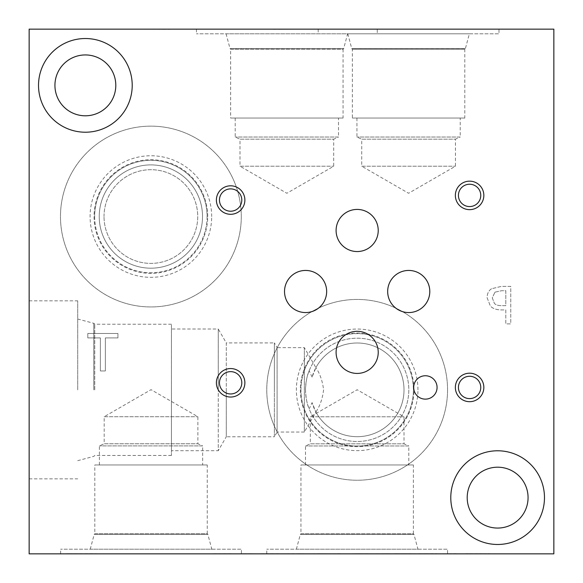 <?xml version="1.0" encoding="UTF-8"?>
<svg xmlns="http://www.w3.org/2000/svg" width="583" height="583" viewBox="0 0 583 583"><rect width="100%" height="100%" fill="white"/><g stroke="black" fill="none" stroke-linecap="round" stroke-linejoin="round"><path stroke-width="0.44" stroke-dasharray="2.92 2.19" d="M494.982 292.141L501.664 290.713L505.796 290.713L505.796 305.66L502.393 305.66C498.516 305.762 495.856 305.011 494.406 303.408L492.278 297.855L494.982 292.141L501.664 290.713L505.796 290.713L505.796 305.66L502.393 305.66C498.516 305.762 495.856 305.011 494.406 303.408L492.278 297.855L494.982 292.141M491.549 288.738C488.663 290.596 487.177 293.584 487.089 297.702L490.369 306.024C492.722 308.596 496.461 309.894 501.577 309.908L505.796 309.908L505.796 323.878L510.774 323.878L510.774 286.406L501.358 286.406L491.549 288.738C488.663 290.596 487.177 293.584 487.089 297.702L490.369 306.024C492.722 308.596 496.461 309.894 501.577 309.908L505.796 309.908L505.796 323.878L510.774 323.878L510.774 286.406L501.358 286.406L491.549 288.738M29.15 553.85L553.85 553.85L553.85 29.15L29.15 29.15L29.15 553.85M54.933 85.366A30.433 30.433 0 0 0 100.582 111.725A30.433 30.433 0 0 0 100.582 59.014A30.433 30.433 0 0 0 54.933 85.366M467.202 497.634A30.433 30.433 0 0 0 512.851 523.986A30.433 30.433 0 0 0 512.851 471.275A30.433 30.433 0 0 0 467.202 497.634M241.282 216.541A90.401 90.401 0 0 0 150.88 126.147A90.401 90.401 0 0 0 60.479 216.541A90.401 90.401 0 0 0 150.88 306.942A90.401 90.401 0 0 0 241.282 216.541A90.401 90.401 0 0 0 150.88 126.147A90.401 90.401 0 0 0 60.479 216.541A90.401 90.401 0 0 0 150.88 306.942A90.401 90.401 0 0 0 241.282 216.541M447.562 389.845A90.401 90.401 0 0 0 357.16 299.443A90.401 90.401 0 0 0 266.766 389.845A90.401 90.401 0 0 0 357.16 480.239A90.401 90.401 0 0 0 447.562 389.845A90.401 90.401 0 0 0 357.16 299.443A90.401 90.401 0 0 0 266.766 389.845A90.401 90.401 0 0 0 357.16 480.239A90.401 90.401 0 0 0 447.562 389.845M100.378 370.956L105.355 370.956L105.355 337.907L117.926 337.907L117.926 333.476L87.8 333.476L87.8 337.907L100.378 337.907L100.378 370.956L105.355 370.956L105.355 337.907L117.926 337.907L117.926 333.476L87.8 333.476L87.8 337.907L100.378 337.907L100.378 370.956M278.382 29.15L291.864 29.15L278.382 29.383M279.323 29.15L291.864 29.15L279.323 29.383M271.43 29.15L296.849 29.15L271.43 29.383M377.252 29.15L196.456 29.15L377.252 29.15L377.252 33.799L196.456 33.799L377.252 33.799M498.982 29.15L318.187 29.15L498.982 29.15L498.982 33.799L318.187 33.799L498.982 33.799M169.58 29.15L143.221 29.15L169.58 29.383M164.814 29.15L153.242 29.15L164.814 29.383M482.272 553.85L465.897 553.617L482.272 553.617M489.589 553.85L465.897 553.85L489.589 553.617M408.843 553.85L398.48 553.85L415.613 553.85L408.843 553.617M366.095 553.85L355.732 553.85L372.858 553.85L366.095 553.617M288.818 553.85L264.398 553.617L288.818 553.85M241.661 553.85L261.694 553.85L241.661 553.617M231.021 553.85L214.333 553.85L231.021 553.617M295.348 553.85L315.388 553.85L295.348 553.617M338.468 553.85L318.085 553.617L338.468 553.85M387.469 553.85L377.106 553.85L394.232 553.85L387.469 553.617M430.218 553.85L419.855 553.85L436.988 553.85L430.218 553.617M447.562 553.85L266.766 553.85L447.562 553.85L447.562 549.201L266.766 549.201L447.562 549.201M241.428 553.85L60.632 553.85L241.428 553.85L241.428 549.201L60.632 549.201L241.428 549.201M456.394 553.85L439.618 553.85L456.394 553.617M412.334 553.85L394.516 553.85L412.334 553.85M320.395 553.85L303.612 553.85L320.395 553.617M223.959 553.85L213.589 553.85L230.722 553.85L223.959 553.617M252.395 553.85L235.707 553.85L252.395 553.617M264.857 553.85L279.191 553.85L264.857 553.617M293.985 553.85L282.609 553.85L293.985 553.617M341.449 553.85L326.837 553.85L341.449 553.617M360.352 553.85L348.437 553.85L360.352 553.617M389.553 553.85L369.702 553.85L389.553 553.617M436.733 553.85L418.171 553.85L436.733 553.617M84.156 553.85L66.6 553.617L96.727 553.617L84.156 553.85M422.697 553.85L432.273 553.85L422.697 553.617M425.284 553.85L436.988 553.617L425.284 553.617M418.864 553.617L427.448 553.617L418.864 553.85M360.695 553.85L352.227 553.85L360.695 553.617M339.277 553.85L330.619 553.85L339.277 553.617M275.314 553.85L270.097 553.617L275.314 553.617M279.191 553.85L270.097 553.617L279.191 553.617M260.98 553.617L270.097 553.617L260.98 553.85M250.245 553.85L239.489 553.85L250.245 553.617M230.722 553.85L229.476 553.617L230.722 553.85M229.476 553.85L223.194 553.617L229.476 553.85M223.355 553.85L220.957 553.617L223.355 553.85M220.957 553.85L214.865 553.617L220.957 553.85M214.865 553.85L213.589 553.617L214.865 553.85M213.589 553.85L220.352 553.617L213.589 553.85M298.977 553.85L307.766 553.85L298.977 553.617M401.089 553.617L407.298 553.617L401.089 553.85M394.516 553.617L398.065 553.617L394.516 553.85M415.613 553.85L414.36 553.617L415.613 553.85M414.36 553.85L408.107 553.617L414.36 553.85M408.246 553.85L405.848 553.617L408.246 553.85M405.848 553.85L399.756 553.617L405.848 553.85M399.756 553.85L398.48 553.617L399.756 553.85M398.48 553.85L405.243 553.617L398.48 553.85M372.858 553.85L371.611 553.617L372.858 553.85M371.611 553.85L365.337 553.617L371.611 553.85M365.497 553.85L363.1 553.617L365.497 553.85M363.1 553.85L357 553.617L363.1 553.85M357 553.85L355.732 553.617L357 553.85M355.732 553.85L362.495 553.617L355.732 553.85M245.283 553.85L254.079 553.85L245.283 553.617M228.871 553.85L218.115 553.85L228.871 553.617M394.232 553.85L392.986 553.617L394.232 553.85M392.986 553.85L386.711 553.617L392.986 553.85M386.872 553.85L384.474 553.617L386.872 553.85M378.374 553.85L377.106 553.617L378.374 553.85M377.106 553.85L383.869 553.617L377.106 553.85M429.62 553.85L427.222 553.617L429.62 553.85M427.222 553.85L421.13 553.617L427.222 553.85M421.13 553.85L419.855 553.617L421.13 553.85M419.855 553.85L426.618 553.617L419.855 553.85M417.953 389.845A60.792 60.792 0 0 0 357.16 329.052A60.792 60.792 0 0 0 296.375 389.845A60.792 60.792 0 0 0 357.16 450.637A60.792 60.792 0 0 0 417.953 389.845M413.981 389.845A56.821 56.821 0 0 0 357.16 333.024A56.821 56.821 0 0 0 300.347 389.845A56.821 56.821 0 0 0 357.16 446.658A56.821 56.821 0 0 0 413.981 389.845A56.821 56.821 0 0 0 357.16 333.024A56.821 56.821 0 0 0 300.347 389.845A56.821 56.821 0 0 0 357.16 446.658A56.821 56.821 0 0 0 413.981 389.845M300.945 389.845A56.216 56.216 0 0 1 385.268 341.157A56.216 56.216 0 0 1 385.268 438.533A56.216 56.216 0 0 1 300.945 389.845A56.216 56.216 0 0 1 357.16 333.629A56.216 56.216 0 0 1 413.383 389.845A56.216 56.216 0 0 1 357.16 446.061A56.216 56.216 0 0 1 300.945 389.845M104.029 216.541A46.851 46.851 0 0 1 150.88 169.697A46.851 46.851 0 0 1 197.732 216.541A46.851 46.851 0 0 1 150.88 263.392A46.851 46.851 0 0 1 104.029 216.541A46.851 46.851 0 0 0 174.302 257.118A46.851 46.851 0 0 0 174.302 175.971A46.851 46.851 0 0 0 104.029 216.541M323.565 389.845C322.559 398.553 320.001 405.943 315.891 412.006A46.851 46.851 0 0 0 386.908 426.042A46.851 46.851 0 0 0 386.908 353.648A46.851 46.851 0 0 0 315.891 367.684C320.001 373.747 322.559 381.136 323.565 389.845M171.446 328.994L171.446 389.845L171.446 328.994L218.253 328.994L218.253 389.845L218.253 328.994L226.291 342.921L226.291 389.845L226.291 342.921L274.382 342.921L274.382 389.845L274.382 342.921L277.107 347.643L277.107 389.845L277.107 347.643L304.341 347.643L315.899 367.662L312.087 377.084A46.851 46.851 0 0 1 384.212 351.593A46.851 46.851 0 0 1 384.212 428.097A46.851 46.851 0 0 1 312.087 402.598L315.899 412.028L304.341 432.047L304.341 347.643L304.341 432.047L277.107 432.047L277.107 389.845L277.107 432.047L274.382 436.769L274.382 389.845L274.382 436.769L226.291 436.769L226.291 389.845L226.291 436.769L218.253 450.695L218.253 389.845L218.253 450.695L171.446 450.695L171.446 389.845L171.446 455.447L171.446 324.243L171.446 450.695M312.087 377.084L309.172 370.766C307.095 375.204 305.878 381.566 305.514 389.845C305.878 398.123 307.095 404.485 309.172 408.923L312.087 402.598M99.234 216.541A51.647 51.647 0 0 1 150.88 164.894A51.647 51.647 0 0 1 202.527 216.541A51.647 51.647 0 0 1 150.88 268.187A51.647 51.647 0 0 1 99.234 216.541A51.647 51.647 0 0 1 176.7 171.817A51.647 51.647 0 0 1 176.7 261.271A51.647 51.647 0 0 1 99.234 216.541M207.096 216.541A56.216 56.216 0 0 1 150.88 272.764A56.216 56.216 0 0 1 94.665 216.541A56.216 56.216 0 0 1 150.88 160.325A56.216 56.216 0 0 1 207.096 216.541M94.665 216.541A56.216 56.216 0 0 0 178.988 265.229A56.216 56.216 0 0 0 178.988 167.86A56.216 56.216 0 0 0 94.665 216.541M309.172 370.766A51.647 51.647 0 0 1 388.409 348.721A51.647 51.647 0 0 1 388.409 430.968A51.647 51.647 0 0 1 309.172 408.923M305.514 389.845A51.647 51.647 0 0 1 382.987 345.114A51.647 51.647 0 0 1 382.987 434.568A51.647 51.647 0 0 1 305.514 389.845M211.673 216.541A60.792 60.792 0 0 0 150.88 155.756A60.792 60.792 0 0 0 90.088 216.541A60.792 60.792 0 0 0 150.88 277.333A60.792 60.792 0 0 0 211.673 216.541M207.701 216.541A56.821 56.821 0 0 0 150.88 159.727A56.821 56.821 0 0 0 94.06 216.541A56.821 56.821 0 0 0 150.88 273.361A56.821 56.821 0 0 0 207.701 216.541A56.821 56.821 0 0 0 150.88 159.727A56.821 56.821 0 0 0 94.06 216.541A56.821 56.821 0 0 0 150.88 273.361A56.821 56.821 0 0 0 207.701 216.541M318.187 29.15L318.187 33.799M469.373 33.799L347.796 33.799L469.373 33.799L465.402 48.571L351.768 48.571L465.402 48.571L351.768 48.637L465.402 48.637L464.804 49.242L352.365 49.242L464.804 49.242L464.804 118.05L352.365 118.05L464.804 118.05M347.796 33.799L351.768 48.637L352.365 49.242L352.365 118.05M240.007 166.213L333.702 166.213L240.007 166.213L286.851 193.264L333.702 166.213L333.702 139.169L240.007 139.169L240.007 166.213M235.204 118.05L235.204 137.034L240.007 139.169L333.702 139.169L338.497 137.034L235.204 137.034L338.497 137.034L338.497 118.05L235.204 118.05L338.497 118.05M361.737 166.213L455.432 166.213L361.737 166.213L408.581 193.264L455.432 166.213L455.432 139.169L361.737 139.169L361.737 166.213M356.934 118.05L356.934 137.034L361.737 139.169L455.432 139.169L460.227 137.034L356.934 137.034L460.227 137.034L460.227 118.05L356.934 118.05L460.227 118.05M343.074 118.05L230.635 118.05L343.074 118.05L343.074 49.242L230.635 49.242L230.635 118.05M226.066 33.799L230.037 48.637L230.635 49.242L343.074 49.242L343.671 48.637L230.037 48.637L343.671 48.571L230.037 48.571L343.671 48.571L347.643 33.799L226.066 33.799L347.643 33.799M196.456 29.15L196.456 33.799M77.721 389.845L77.721 300.843L77.721 389.845M29.15 389.845L29.15 300.843L29.15 389.845M93.805 389.845L93.805 323.325L93.805 389.845M93.834 389.845L93.834 323.325L93.834 389.845M94.752 389.845L94.752 324.243L94.752 389.845M310.316 416.787L404.012 416.787L310.316 416.787L357.16 389.735L404.012 416.787L404.012 443.831L310.316 443.831L310.316 416.787M305.514 464.95L305.514 445.966L310.316 443.831L404.012 443.831L408.807 445.966L305.514 445.966L408.807 445.966L408.807 464.95L305.514 464.95L408.807 464.95M413.383 464.95L300.945 464.95L413.383 464.95L413.383 533.758L300.945 533.758L300.945 464.95M296.375 549.201L300.347 534.363L300.945 533.758L413.383 533.758L413.981 534.363L300.347 534.363L413.981 534.429L300.347 534.429L413.981 534.429L417.953 549.201L296.375 549.201L417.953 549.201M266.766 553.85L266.766 549.201M104.182 416.728L197.877 416.728L104.182 416.728L151.033 389.677L197.877 416.728L197.877 443.772L104.182 443.772L104.182 416.728M99.387 464.95L99.387 445.915L104.182 443.772L197.877 443.772L202.673 445.915L99.387 445.915L202.673 445.915L202.673 464.95L99.387 464.95L202.673 464.95M207.249 464.95L94.81 464.95L207.249 464.95L207.249 533.758L94.81 533.758L94.81 464.95M90.241 549.201L94.213 534.363L94.81 533.758L207.249 533.758L207.847 534.363L94.213 534.363L207.847 534.378L94.213 534.378L207.847 534.378L211.818 549.201L90.241 549.201L211.818 549.201M60.632 553.85L60.632 549.201M284.526 291.5A21.061 21.061 0 0 0 305.594 312.561A21.061 21.061 0 0 0 326.655 291.5A21.061 21.061 0 0 0 305.594 270.439A21.061 21.061 0 0 0 284.526 291.5M336.099 352.365A21.061 21.061 0 0 0 357.16 373.426A21.061 21.061 0 0 0 378.229 352.365A21.061 21.061 0 0 0 357.16 331.304A21.061 21.061 0 0 0 336.099 352.365M336.099 230.482A21.061 21.061 0 0 0 357.16 251.55A21.061 21.061 0 0 0 378.229 230.482A21.061 21.061 0 0 0 357.16 209.421A21.061 21.061 0 0 0 336.099 230.482M387.673 291.5A21.061 21.061 0 0 0 408.734 312.561A21.061 21.061 0 0 0 429.795 291.5A21.061 21.061 0 0 0 408.734 270.439A21.061 21.061 0 0 0 387.673 291.5M413.682 387.447A11.696 11.696 0 0 0 425.371 399.136A11.696 11.696 0 0 0 437.068 387.447A11.696 11.696 0 0 0 425.371 375.751A11.696 11.696 0 0 0 413.682 387.447M458.427 195.407A11.172 11.172 0 0 0 469.599 206.571A11.172 11.172 0 0 0 480.764 195.407A11.172 11.172 0 0 0 469.599 184.235A11.172 11.172 0 0 0 458.427 195.407M483.839 195.407A14.24 14.24 0 0 0 469.599 181.16A14.24 14.24 0 0 0 455.359 195.407A14.24 14.24 0 0 0 469.599 209.647A14.24 14.24 0 0 0 483.839 195.407M219.463 382.798A11.172 11.172 0 0 0 230.635 393.97A11.172 11.172 0 0 0 241.807 382.798A11.172 11.172 0 0 0 230.635 371.626A11.172 11.172 0 0 0 219.463 382.798M244.875 382.798A14.24 14.24 0 0 0 230.635 368.558A14.24 14.24 0 0 0 216.395 382.798A14.24 14.24 0 0 0 230.635 397.038A14.24 14.24 0 0 0 244.875 382.798M219.463 200.049A11.172 11.172 0 0 0 230.635 211.221A11.172 11.172 0 0 0 241.807 200.049A11.172 11.172 0 0 0 230.635 188.885A11.172 11.172 0 0 0 219.463 200.049M244.875 200.049A14.24 14.24 0 0 0 230.635 185.809A14.24 14.24 0 0 0 216.395 200.049A14.24 14.24 0 0 0 230.635 214.296A14.24 14.24 0 0 0 244.875 200.049M458.427 387.447A11.172 11.172 0 0 0 469.599 398.612A11.172 11.172 0 0 0 480.764 387.447A11.172 11.172 0 0 0 469.599 376.275A11.172 11.172 0 0 0 458.427 387.447M483.839 387.447A14.24 14.24 0 0 0 469.599 373.2A14.24 14.24 0 0 0 455.359 387.447A14.24 14.24 0 0 0 469.599 401.687A14.24 14.24 0 0 0 483.839 387.447M544.478 497.634A46.851 46.851 0 0 0 497.634 450.783A46.851 46.851 0 0 0 450.783 497.634A46.851 46.851 0 0 0 497.634 544.478A46.851 46.851 0 0 0 544.478 497.634M132.217 85.366A46.851 46.851 0 0 0 85.366 38.522A46.851 46.851 0 0 0 38.522 85.366A46.851 46.851 0 0 0 85.366 132.217A46.851 46.851 0 0 0 132.217 85.366M29.15 478.847L77.721 478.847M29.15 300.843L77.721 300.843M171.446 324.243L94.752 324.243L93.834 323.325L77.721 319.018M171.446 455.447L94.752 455.447L93.834 456.358L77.721 460.672"/><path stroke-width="0.87" d="M553.85 29.15L29.15 29.15L29.15 553.85L553.85 553.85L553.85 29.15M284.526 291.5A21.061 21.061 0 0 1 305.594 270.439A21.061 21.061 0 0 1 326.655 291.5A21.061 21.061 0 0 1 305.594 312.561A21.061 21.061 0 0 1 284.526 291.5M336.099 352.365A21.061 21.061 0 0 1 357.16 331.304A21.061 21.061 0 0 1 378.229 352.365A21.061 21.061 0 0 1 357.16 373.426A21.061 21.061 0 0 1 336.099 352.365M336.099 230.482A21.061 21.061 0 0 1 357.16 209.421A21.061 21.061 0 0 1 378.229 230.482A21.061 21.061 0 0 1 357.16 251.55A21.061 21.061 0 0 1 336.099 230.482M387.673 291.5A21.061 21.061 0 0 1 408.734 270.439A21.061 21.061 0 0 1 429.795 291.5A21.061 21.061 0 0 1 408.734 312.561A21.061 21.061 0 0 1 387.673 291.5M413.682 387.447A11.696 11.696 0 0 1 425.371 375.751A11.696 11.696 0 0 1 437.068 387.447A11.696 11.696 0 0 1 425.371 399.136A11.696 11.696 0 0 1 413.682 387.447M458.427 195.407A11.172 11.172 0 0 0 475.181 205.078A11.172 11.172 0 0 0 475.181 185.729A11.172 11.172 0 0 0 458.427 195.407M455.359 195.407A14.24 14.24 0 0 1 469.599 181.16A14.24 14.24 0 0 1 483.839 195.407A14.24 14.24 0 0 1 469.599 209.647A14.24 14.24 0 0 1 455.359 195.407M219.463 382.798A11.172 11.172 0 0 0 236.217 392.468A11.172 11.172 0 0 0 236.217 373.127A11.172 11.172 0 0 0 219.463 382.798M216.395 382.798A14.24 14.24 0 0 1 230.635 368.558A14.24 14.24 0 0 1 244.875 382.798A14.24 14.24 0 0 1 230.635 397.038A14.24 14.24 0 0 1 216.395 382.798M219.463 200.049A11.172 11.172 0 0 0 236.217 209.727A11.172 11.172 0 0 0 236.217 190.379A11.172 11.172 0 0 0 219.463 200.049M216.395 200.049A14.24 14.24 0 0 1 230.635 185.809A14.24 14.24 0 0 1 244.875 200.049A14.24 14.24 0 0 1 230.635 214.296A14.24 14.24 0 0 1 216.395 200.049M458.427 387.447A11.172 11.172 0 0 0 475.181 397.118A11.172 11.172 0 0 0 475.181 377.769A11.172 11.172 0 0 0 458.427 387.447M455.359 387.447A14.24 14.24 0 0 1 469.599 373.2A14.24 14.24 0 0 1 483.839 387.447A14.24 14.24 0 0 1 469.599 401.687A14.24 14.24 0 0 1 455.359 387.447M467.202 497.634A30.433 30.433 0 0 0 512.851 523.986A30.433 30.433 0 0 0 512.851 471.275A30.433 30.433 0 0 0 467.202 497.634M450.783 497.634A46.851 46.851 0 0 1 497.634 450.783A46.851 46.851 0 0 1 544.478 497.634A46.851 46.851 0 0 1 497.634 544.478A46.851 46.851 0 0 1 450.783 497.634M54.933 85.366A30.433 30.433 0 0 0 100.582 111.725A30.433 30.433 0 0 0 100.582 59.014A30.433 30.433 0 0 0 54.933 85.366M38.522 85.366A46.851 46.851 0 0 1 85.366 38.522A46.851 46.851 0 0 1 132.217 85.366A46.851 46.851 0 0 1 85.366 132.217A46.851 46.851 0 0 1 38.522 85.366"/></g></svg>
